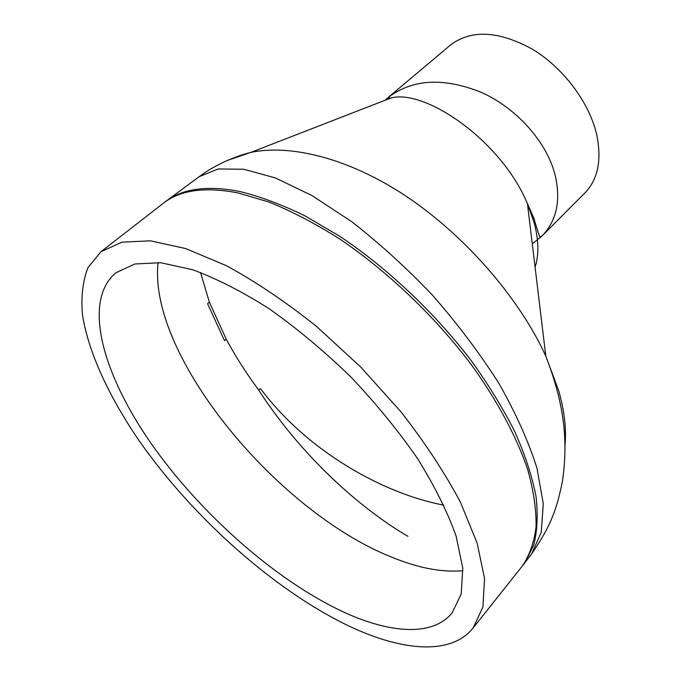 <?xml version="1.0" encoding="UTF-8"?>
<svg xmlns="http://www.w3.org/2000/svg" width="681" height="681" viewBox="0 0 681 681"><rect width="100%" height="100%" fill="white"/><g stroke="black" fill="none" stroke-linecap="round" stroke-linejoin="round"><path stroke-width="1.02" d="M342.432 611.521C389.728 633.56 432.58 636.854 452.167 612.874L461.224 593.943L462.765 568.107L456.091 536.058C447.519 511.959 434.682 486.157 417.589 458.636C398.257 430.732 375.972 403.467 350.732 376.84C324.377 351.311 297.359 328.727 269.667 309.089C242.342 291.698 216.677 278.58 192.68 269.744L160.699 262.721L134.847 263.981L115.821 272.834C82.103 301.257 102.618 374.039 151.191 443.552C200.205 513.423 274.784 579.718 342.432 611.521M349.174 626.145C402.241 651.274 451.06 655.573 473.099 628.01L482.906 607.077L484.549 578.578L477.185 543.2L460.467 502.255C444.778 472.742 424.901 442.531 400.837 411.647L360.666 367.008L316.478 326.361C285.85 301.955 255.869 281.747 226.526 265.743L185.76 248.582L150.475 240.827L121.95 242.155L100.916 251.74L87.926 267.735C82.69 281.244 80.886 297.01 82.512 315.022C88.419 352.443 109.045 396.708 139.086 440.658C192.851 517.5 274.29 590.35 349.174 626.145M227.267 160.478L250.948 152.357C293.613 143.529 355.167 160.469 412.465 200.554C469.881 240.844 520.488 300.653 545.804 356.12C562.608 399.943 569.052 436.879 562.327 481.842C557.177 506.919 551.882 524.804 531.725 553.687L541.259 532.346L543.285 503.804L537.011 468.358C528.677 441.867 516.036 413.648 499.088 383.692C479.901 353.473 457.641 323.918 432.324 295.018C406.114 267.539 379.189 243.057 351.549 221.58L311.855 195.481L275.328 177.928L243.662 169.228L218.252 168.973L199.082 176.728L166.573 200.818C183.376 188.45 207.773 185.343 239.755 191.489C259.963 196.443 281.559 204.487 304.552 215.622L339.879 236.358C387.761 268.382 435.142 313.183 471.644 361.202C488.907 385.318 503.421 409.077 515.185 432.478C525.204 455.274 532.142 476.547 535.998 496.279C538.101 514.87 537.326 531.206 533.683 545.277L524.728 562.915L522.242 566.132C529.486 555.509 534.1 542.391 536.075 526.788C536.39 509.839 533.632 490.865 527.801 469.881C516.828 437.262 497.607 401.135 471.354 364.693C434.818 316.248 387.14 270.868 338.866 238.41C314.818 223.317 291.613 211.221 269.242 202.138L237.95 192.919C204.972 186.568 180.099 190.025 163.321 203.27L100.916 251.74M535.087 267.199C539.105 254.915 538.773 240.001 534.083 222.466L527.434 203.704C501.097 140.15 424.518 88.428 390.707 98.073L250.957 152.357C244.879 154.127 243.126 153.923 226.254 160.929C210.863 168.198 206.275 171.689 199.073 176.728L199.073 176.728M385.054 100.269L387.872 97.723C412.371 78.894 443.714 77.183 481.893 92.599C517.194 108.671 546.817 142.261 555.134 175C561.05 200.631 556.598 221.044 541.778 236.247C539.318 235.03 542.246 246.224 533.7 217.801L527.434 203.704L545.804 356.12L558.692 390.69C564.328 410.643 566.456 428.502 565.085 444.25M541.77 236.247L532.27 243.832M542.016 236.001L584.834 192.987C598.012 179.392 601.953 159.89 596.675 134.498C589.269 102.405 563.213 67.632 532.116 49.032C498.356 30.696 471.124 29.385 450.413 45.091L387.881 97.715L390.707 98.073M158.111 262.5C147.59 354.665 276.077 510.665 390.562 556.692C417.47 567.928 441.603 572.602 462.952 570.704M200.52 272.468L209.348 302.134L207.586 303.717L224.483 340.636L226.254 339.198C235.6 356.555 246.335 373.401 258.474 389.728C298.287 451.69 356.214 506.102 407.945 536.322M443.901 505.149C383.726 493.963 306.978 451.069 260.61 388.757L258.474 389.728M226.254 339.198L209.348 302.134M522.242 566.132L473.099 628.01M531.725 553.696L524.728 562.915M532.763 217.963L533.487 217.248M163.321 203.27L166.573 200.818"/></g></svg>
